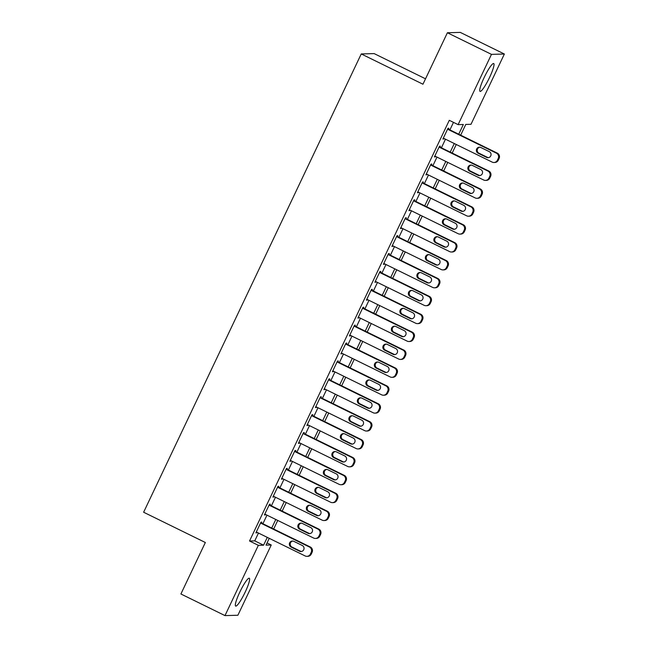 <?xml version="1.0" encoding="UTF-8"?>
<svg xmlns="http://www.w3.org/2000/svg" width="648" height="648" viewBox="0 0 648 648"><rect width="100%" height="100%" fill="white"/><g stroke="black" fill="none" stroke-linecap="round" stroke-linejoin="round"><path stroke-width="0.97" d="M239.76 592.223A15.511 2.414 -63.9 0 1 249.31 578.235A15.511 2.414 -63.9 0 1 245.203 592.078A15.511 2.414 -63.9 0 1 235.653 606.074A15.511 2.414 -63.9 0 1 239.76 592.223M484.153 77.541A15.511 2.414 -63.9 0 1 493.703 63.545A15.511 2.414 -63.9 0 1 489.588 77.395A15.511 2.414 -63.9 0 1 480.047 91.392A15.511 2.414 -63.9 0 1 484.153 77.541M425.525 78.805L374.139 53.598L361.244 53.946L143.629 512.236L205.343 542.506L180.905 593.981L224.986 615.6L258.35 545.332L263.574 545.195L267.284 537.378M361.244 53.946L422.958 84.216L447.395 32.748L460.291 32.4L504.371 54.019L471.007 124.286L465.782 124.432L460.679 135.173M267.057 542.935L271.245 544.984L237.881 615.252L224.986 615.6M261.428 523.017L261.857 522.118L260.982 522.142L255.887 532.883L257.005 532.332M269.933 505.116L270.354 504.217L269.487 504.241L264.384 514.982L265.51 514.431M278.429 487.215L278.859 486.316L277.984 486.34L272.881 497.081L274.007 496.53M286.934 469.314L287.356 468.415L286.489 468.439L281.386 479.18L282.512 478.629M295.431 451.405L295.861 450.514L294.986 450.538L289.883 461.279L291.009 460.728M303.936 433.504L304.358 432.613L303.491 432.637L298.388 443.378L299.506 442.819M312.433 415.603L312.863 414.712L311.988 414.728L306.885 425.477L308.011 424.918M320.938 397.702L321.359 396.803L320.485 396.827L315.39 407.568L316.507 407.017M329.435 379.801L329.856 378.902L328.99 378.926L323.887 389.667L325.013 389.116M337.932 361.9L338.361 361.001L337.486 361.025L332.392 371.766L333.509 371.215M346.437 343.999L346.858 343.1L345.992 343.124L340.889 353.865L342.014 353.314M354.934 326.09L355.363 325.199L354.488 325.223L349.394 335.964L350.511 335.413M363.439 308.189L363.86 307.298L362.993 307.322L357.89 318.063L359.016 317.504M371.936 290.288L372.365 289.397L371.49 289.421L366.387 300.162L367.513 299.603M380.441 272.387L380.862 271.488L379.995 271.512L374.892 282.253L376.01 281.702M388.938 254.486L389.367 253.587L388.492 253.611L383.389 264.352L384.515 263.801M397.443 236.585L397.864 235.686L396.989 235.71L391.894 246.451L393.012 245.9M405.94 218.684L406.361 217.785L405.494 217.809L400.391 228.55L401.517 227.999M414.437 200.775L414.866 199.884L413.991 199.908L408.896 210.649L410.014 210.098M422.942 182.874L423.363 181.983L422.496 182.007L417.393 192.748L418.519 192.197M431.438 164.973L431.868 164.082L430.993 164.106L425.898 174.847L427.016 174.288M439.943 147.072L440.365 146.181L439.498 146.197L434.395 156.946L435.521 156.387M458.727 134.217L463.336 124.497L458.112 124.635L449.291 120.309L249.529 541.007L254.761 540.869L258.471 533.053M262.894 523.738L266.976 515.152M271.399 505.837L275.473 497.251M279.896 487.928L283.97 479.342M288.401 470.027L292.475 461.441M296.897 452.126L300.972 443.54M305.394 434.225L309.477 425.639M313.899 416.324L317.974 407.738M322.396 398.423L326.479 389.837M330.901 380.522L334.976 371.936M339.398 362.613L343.481 354.027M347.903 344.712L351.977 336.126M356.4 326.811L360.474 318.225M364.905 308.91L368.979 300.324M373.402 291.009L377.476 282.423M381.907 273.108L385.981 264.522M390.404 255.207L394.478 246.621M398.901 237.298L402.983 228.72M407.406 219.397L411.48 210.811M415.903 201.496L419.985 192.91M424.408 183.595L428.482 175.009M432.905 165.694L436.987 157.108M441.41 147.793L445.484 139.207M449.906 129.892L453.479 122.367M448.44 129.171L448.87 128.272L447.995 128.296L442.892 139.037L444.018 138.486M447.395 32.748L491.476 54.367L504.371 54.019M249.529 541.007L258.35 545.332M458.112 124.635L491.476 54.367M271.714 528.063L275.789 519.477M280.211 510.154L284.286 501.568M288.716 492.253L292.791 483.667M297.213 474.352L301.288 465.766M305.71 456.451L309.793 447.865M314.215 438.55L318.29 429.964M322.712 420.649L326.795 412.063M331.217 402.748L335.291 394.162M339.714 384.839L343.796 376.261M348.219 366.938L352.293 358.352M356.716 349.037L360.79 340.451M365.221 331.136L369.295 322.55M373.718 313.235L377.792 304.649M382.223 295.334L386.297 286.748M390.72 277.433L394.794 268.847M399.217 259.532L403.299 250.946M407.722 241.623L411.796 233.037M416.219 223.722L420.301 215.136M424.724 205.821L428.798 197.235M433.22 187.92L437.295 179.334M441.725 170.019L445.8 161.433M450.222 152.118L454.297 143.532M269.244 538.334L266.012 545.13L271.245 544.984M456.257 144.488L452.174 153.074M447.752 162.389L443.678 170.975M439.255 180.29L435.173 188.876M430.75 198.191L426.676 206.777M422.253 216.1L418.179 224.686M413.748 234.001L409.674 242.587M405.251 251.902L401.177 260.488M396.746 269.803L392.672 278.389M388.249 287.704L384.175 296.29M379.752 305.605L375.67 314.191M371.247 323.506L367.173 332.092M362.75 341.415L358.668 349.993M354.245 359.316L350.171 367.902M345.749 377.217L341.666 385.803M337.244 395.118L333.169 403.704M328.747 413.019L324.672 421.605M320.242 430.92L316.167 439.506M311.745 448.821L307.67 457.407M303.24 466.73L299.165 475.308M294.743 484.631L290.669 493.217M286.246 502.532L282.164 511.118M277.741 520.433L273.667 529.019M254.761 540.869L263.574 545.195M443.07 138.672L443.767 139.012M434.565 156.573L435.27 156.921M426.068 174.482L426.765 174.822M417.571 192.383L418.268 192.723M409.066 210.284L409.763 210.624M400.569 228.185L401.266 228.525M392.064 246.086L392.761 246.426M383.567 263.987L384.264 264.327M375.062 281.888L375.759 282.236M366.566 299.789L367.262 300.137M358.061 317.698L358.765 318.038M349.564 335.599L350.26 335.939M341.067 353.5L341.763 353.84M332.562 371.401L333.258 371.741M324.065 389.302L324.761 389.642M315.56 407.203L316.256 407.552M307.063 425.104L307.76 425.453M298.558 443.013L299.255 443.354M290.061 460.914L290.758 461.255M281.556 478.815L282.261 479.156M273.059 496.716L273.756 497.057M264.554 514.617L265.259 514.957M256.057 532.518L256.754 532.859M447.574 129.195L496.409 153.155A3.977 3.912 -91.5 0 1 498.239 158.46L497.389 160.25A3.977 3.912 -91.5 0 1 492.164 162.105L443.321 138.146M493.97 162.494L494.837 162.47A3.977 3.912 88.5 0 0 498.263 160.226L499.114 158.436A3.977 3.912 88.5 0 0 497.283 153.131L447.744 128.831M489.297 151.648A3.183 3.135 88.5 0 1 488.025 157.691A3.183 3.135 88.5 0 1 486.583 157.375L478.119 153.228A3.183 3.135 88.5 0 1 479.39 147.185A3.183 3.135 88.5 0 1 480.832 147.501L489.297 151.648M488.462 157.65A3.183 3.135 88.5 0 1 487.45 157.351L478.985 153.203A3.183 3.135 88.5 0 1 479.828 147.201M439.069 147.096L487.912 171.056A3.977 3.912 -91.5 0 1 489.734 176.361L488.892 178.151A3.977 3.912 -91.5 0 1 483.659 180.006L434.824 156.047M485.465 180.403L486.34 180.379A3.977 3.912 88.5 0 0 489.758 178.127L490.609 176.337A3.977 3.912 88.5 0 0 488.786 171.032L439.247 146.732M480.8 169.549A3.183 3.135 88.5 0 1 479.528 175.592A3.183 3.135 88.5 0 1 478.078 175.276L469.614 171.129A3.183 3.135 88.5 0 1 470.894 165.086A3.183 3.135 88.5 0 1 472.335 165.402L480.8 169.549M479.957 175.551A3.183 3.135 88.5 0 1 478.953 175.26L470.489 171.104A3.183 3.135 88.5 0 1 471.323 165.102M430.572 164.997L479.415 188.957A3.977 3.912 -91.5 0 1 481.237 194.262L480.387 196.052A3.977 3.912 -91.5 0 1 475.162 197.907L426.319 173.948M476.969 198.304L477.835 198.28A3.977 3.912 88.5 0 0 481.262 196.036L482.112 194.246A3.977 3.912 88.5 0 0 480.281 188.933L430.742 164.633M472.295 187.45A3.183 3.135 88.5 0 1 471.023 193.501A3.183 3.135 88.5 0 1 469.581 193.185L461.117 189.03A3.183 3.135 88.5 0 1 462.389 182.987A3.183 3.135 88.5 0 1 463.838 183.303L472.295 187.45M471.46 193.452A3.183 3.135 88.5 0 1 470.448 193.161L461.984 189.005A3.183 3.135 88.5 0 1 462.826 183.003M422.067 182.898L470.91 206.858A3.977 3.912 -91.5 0 1 472.74 212.171L471.89 213.962A3.977 3.912 -91.5 0 1 466.657 215.808L417.822 191.849M468.464 216.205L469.338 216.181A3.977 3.912 88.5 0 0 472.757 213.937L473.607 212.147A3.977 3.912 88.5 0 0 471.785 206.834L422.245 182.534M463.798 205.359A3.183 3.135 88.5 0 1 462.526 211.402A3.183 3.135 88.5 0 1 461.076 211.086L452.612 206.931A3.183 3.135 88.5 0 1 453.892 200.888A3.183 3.135 88.5 0 1 455.333 201.204L463.798 205.359M462.955 211.353A3.183 3.135 88.5 0 1 461.951 211.062L453.487 206.906A3.183 3.135 88.5 0 1 454.329 200.904M413.57 200.799L462.413 224.759A3.977 3.912 -91.5 0 1 464.235 230.072L463.385 231.863A3.977 3.912 -91.5 0 1 458.16 233.709L409.317 209.75M459.967 234.106L460.841 234.082A3.977 3.912 88.5 0 0 464.26 231.838L465.11 230.048A3.977 3.912 88.5 0 0 463.28 224.734L413.74 200.435M455.301 223.26A3.183 3.135 88.5 0 1 454.021 229.303A3.183 3.135 88.5 0 1 452.579 228.987L444.115 224.832A3.183 3.135 88.5 0 1 445.387 218.789A3.183 3.135 88.5 0 1 446.837 219.105L455.301 223.26M454.459 229.262A3.183 3.135 88.5 0 1 453.446 228.963L444.982 224.807A3.183 3.135 88.5 0 1 445.824 218.813M405.065 218.7L453.908 242.66A3.977 3.912 -91.5 0 1 455.738 247.973L454.888 249.764A3.977 3.912 -91.5 0 1 449.655 251.61L400.82 227.659M451.47 252.007L452.336 251.983A3.977 3.912 88.5 0 0 455.755 249.739L456.605 247.949A3.977 3.912 88.5 0 0 454.783 242.636L405.243 218.336M446.796 241.161A3.183 3.135 88.5 0 1 445.524 247.204A3.183 3.135 88.5 0 1 444.074 246.888L435.61 242.733A3.183 3.135 88.5 0 1 436.89 236.69A3.183 3.135 88.5 0 1 438.332 237.006L446.796 241.161M445.954 247.163A3.183 3.135 88.5 0 1 444.949 246.864L436.485 242.716A3.183 3.135 88.5 0 1 437.327 236.714M396.568 236.609L445.411 260.561A3.977 3.912 -91.5 0 1 447.233 265.874L446.383 267.665A3.977 3.912 -91.5 0 1 441.158 269.511L392.315 245.56M442.965 269.908L443.84 269.884A3.977 3.912 88.5 0 0 447.258 267.64L448.108 265.85A3.977 3.912 88.5 0 0 446.278 260.545L396.738 236.237M438.299 259.062A3.183 3.135 88.5 0 1 437.019 265.105A3.183 3.135 88.5 0 1 435.578 264.789L427.113 260.642A3.183 3.135 88.5 0 1 428.385 254.591A3.183 3.135 88.5 0 1 429.835 254.907L438.299 259.062M437.457 265.064A3.183 3.135 88.5 0 1 436.444 264.765L427.988 260.618A3.183 3.135 88.5 0 1 428.822 254.615M388.071 254.51L436.906 278.47A3.977 3.912 -91.5 0 1 438.737 283.775L437.886 285.566A3.977 3.912 -91.5 0 1 432.661 287.42L383.819 263.461M434.468 287.809L435.335 287.785A3.977 3.912 88.5 0 0 438.753 285.541L439.603 283.751A3.977 3.912 88.5 0 0 437.781 278.446L388.241 254.146M429.794 276.963A3.183 3.135 88.5 0 1 428.522 283.006A3.183 3.135 88.5 0 1 427.073 282.69L418.616 278.543A3.183 3.135 88.5 0 1 419.888 272.5A3.183 3.135 88.5 0 1 421.33 272.816L429.794 276.963M428.96 282.965A3.183 3.135 88.5 0 1 427.947 282.666L419.483 278.519A3.183 3.135 88.5 0 1 420.325 272.516M379.566 272.411L428.409 296.371A3.977 3.912 -91.5 0 1 430.231 301.676L429.381 303.466A3.977 3.912 -91.5 0 1 424.156 305.321L375.314 281.362M425.963 305.71L426.838 305.694A3.977 3.912 88.5 0 0 430.256 303.442L431.106 301.652A3.977 3.912 88.5 0 0 429.276 296.347L379.744 272.047M421.297 294.864A3.183 3.135 88.5 0 1 420.017 300.907A3.183 3.135 88.5 0 1 418.576 300.591L410.111 296.444A3.183 3.135 88.5 0 1 411.383 290.401A3.183 3.135 88.5 0 1 412.833 290.717L421.297 294.864M420.455 300.866A3.183 3.135 88.5 0 1 419.45 300.575L410.986 296.42A3.183 3.135 88.5 0 1 411.82 290.417M371.069 290.312L419.904 314.272A3.977 3.912 -91.5 0 1 421.735 319.577L420.884 321.368A3.977 3.912 -91.5 0 1 415.66 323.222L366.817 299.263M417.466 323.619L418.333 323.595A3.977 3.912 88.5 0 0 421.759 321.351L422.601 319.561A3.977 3.912 88.5 0 0 420.779 314.248L371.239 289.948M412.792 312.765A3.183 3.135 88.5 0 1 411.521 318.816A3.183 3.135 88.5 0 1 410.071 318.5L401.614 314.345A3.183 3.135 88.5 0 1 402.886 308.302A3.183 3.135 88.5 0 1 404.328 308.618L412.792 312.765M411.958 318.767A3.183 3.135 88.5 0 1 410.945 318.476L402.481 314.321A3.183 3.135 88.5 0 1 403.323 308.318M362.564 308.213L411.407 332.173A3.977 3.912 -91.5 0 1 413.23 337.486L412.379 339.277A3.977 3.912 -91.5 0 1 407.155 341.123L358.312 317.164M408.961 341.52L409.836 341.496A3.977 3.912 88.5 0 0 413.254 339.252L414.104 337.462A3.977 3.912 88.5 0 0 412.282 332.149L362.742 307.849M404.295 330.666A3.183 3.135 88.5 0 1 403.016 336.717A3.183 3.135 88.5 0 1 401.574 336.401L393.109 332.246A3.183 3.135 88.5 0 1 394.389 326.203A3.183 3.135 88.5 0 1 395.831 326.519L404.295 330.666M403.453 336.668A3.183 3.135 88.5 0 1 402.449 336.377L393.984 332.221A3.183 3.135 88.5 0 1 394.818 326.219M354.067 326.114L402.91 350.074A3.977 3.912 -91.5 0 1 404.733 355.388L403.882 357.178A3.977 3.912 -91.5 0 1 398.658 359.024L349.815 335.065M400.464 359.421L401.331 359.397A3.977 3.912 88.5 0 0 404.757 357.153L405.608 355.363A3.977 3.912 88.5 0 0 403.777 350.05L354.237 325.75M395.79 348.575A3.183 3.135 88.5 0 1 394.519 354.618A3.183 3.135 88.5 0 1 393.077 354.302L384.612 350.147A3.183 3.135 88.5 0 1 385.884 344.104A3.183 3.135 88.5 0 1 387.334 344.42L395.79 348.575M394.956 354.578A3.183 3.135 88.5 0 1 393.944 354.278L385.479 350.123A3.183 3.135 88.5 0 1 386.321 344.12M345.562 344.015L394.405 367.975A3.977 3.912 -91.5 0 1 396.236 373.289L395.385 375.079A3.977 3.912 -91.5 0 1 390.153 376.925L341.318 352.974M391.959 377.322L392.834 377.298A3.977 3.912 88.5 0 0 396.252 375.054L397.103 373.264A3.977 3.912 88.5 0 0 395.28 367.951L345.74 343.651M387.293 366.476A3.183 3.135 88.5 0 1 386.022 372.519A3.183 3.135 88.5 0 1 384.572 372.203L376.107 368.048A3.183 3.135 88.5 0 1 377.387 362.005A3.183 3.135 88.5 0 1 378.829 362.321L387.293 366.476M386.451 372.479A3.183 3.135 88.5 0 1 385.447 372.179L376.982 368.032A3.183 3.135 88.5 0 1 377.825 362.03M337.065 361.924L385.908 385.876A3.977 3.912 -91.5 0 1 387.731 391.19L386.88 392.98A3.977 3.912 -91.5 0 1 381.656 394.826L332.813 370.875M383.462 395.223L384.337 395.199A3.977 3.912 88.5 0 0 387.755 392.955L388.606 391.165A3.977 3.912 88.5 0 0 386.775 385.852L337.235 361.552M378.796 384.377A3.183 3.135 88.5 0 1 377.517 390.42A3.183 3.135 88.5 0 1 376.075 390.104L367.61 385.957A3.183 3.135 88.5 0 1 368.882 379.906A3.183 3.135 88.5 0 1 370.332 380.222L378.796 384.377M377.954 390.38A3.183 3.135 88.5 0 1 376.942 390.08L368.477 385.933A3.183 3.135 88.5 0 1 369.32 379.931M328.56 379.825L377.403 403.785A3.977 3.912 -91.5 0 1 379.234 409.091L378.383 410.881A3.977 3.912 -91.5 0 1 373.151 412.736L324.316 388.776M374.957 413.124L375.832 413.1A3.977 3.912 88.5 0 0 379.25 410.856L380.101 409.066A3.977 3.912 88.5 0 0 378.278 403.761L328.739 379.461M370.291 402.278A3.183 3.135 88.5 0 1 369.02 408.321A3.183 3.135 88.5 0 1 367.57 408.005L359.105 403.858A3.183 3.135 88.5 0 1 360.385 397.815A3.183 3.135 88.5 0 1 361.827 398.123L370.291 402.278M369.449 408.281A3.183 3.135 88.5 0 1 368.445 407.981L359.98 403.834A3.183 3.135 88.5 0 1 360.823 397.832M320.063 397.726L368.906 421.686A3.977 3.912 -91.5 0 1 370.729 426.992L369.878 428.782A3.977 3.912 -91.5 0 1 364.654 430.637L315.811 406.677M366.46 431.025L367.335 431.009A3.977 3.912 88.5 0 0 370.753 428.757L371.604 426.967A3.977 3.912 88.5 0 0 369.773 421.662L320.234 397.362M361.795 420.179A3.183 3.135 88.5 0 1 360.515 426.222A3.183 3.135 88.5 0 1 359.073 425.906L350.609 421.759A3.183 3.135 88.5 0 1 351.88 415.716A3.183 3.135 88.5 0 1 353.33 416.032L361.795 420.179M360.952 426.182A3.183 3.135 88.5 0 1 359.94 425.89L351.475 421.735A3.183 3.135 88.5 0 1 352.318 415.733M311.558 415.627L360.401 439.587A3.977 3.912 -91.5 0 1 362.232 444.893L361.382 446.683A3.977 3.912 -91.5 0 1 356.157 448.538L307.314 424.578M357.963 448.934L358.83 448.91A3.977 3.912 88.5 0 0 362.248 446.658L363.099 444.868A3.977 3.912 88.5 0 0 361.276 439.563L311.737 415.263M353.29 438.08A3.183 3.135 88.5 0 1 352.018 444.131A3.183 3.135 88.5 0 1 350.568 443.815L342.104 439.66A3.183 3.135 88.5 0 1 343.383 433.617A3.183 3.135 88.5 0 1 344.825 433.933L353.29 438.08M352.447 444.083A3.183 3.135 88.5 0 1 351.443 443.791L342.978 439.636A3.183 3.135 88.5 0 1 343.821 433.634M303.062 433.528L351.905 457.488A3.977 3.912 -91.5 0 1 353.727 462.802L352.877 464.592A3.977 3.912 -91.5 0 1 347.652 466.439L298.809 442.479M349.458 466.835L350.333 466.811A3.977 3.912 88.5 0 0 353.751 464.567L354.602 462.777A3.977 3.912 88.5 0 0 352.771 457.464L303.232 433.164M344.793 455.981A3.183 3.135 88.5 0 1 343.513 462.032A3.183 3.135 88.5 0 1 342.071 461.716L333.607 457.561A3.183 3.135 88.5 0 1 334.878 451.518A3.183 3.135 88.5 0 1 336.328 451.834L344.793 455.981M343.95 461.984A3.183 3.135 88.5 0 1 342.938 461.692L334.481 457.537A3.183 3.135 88.5 0 1 335.316 451.535M294.565 451.429L343.399 475.389A3.977 3.912 -91.5 0 1 345.23 480.703L344.38 482.493A3.977 3.912 -91.5 0 1 339.155 484.34L290.312 460.38M340.961 484.736L341.828 484.712A3.977 3.912 88.5 0 0 345.246 482.468L346.097 480.678A3.977 3.912 88.5 0 0 344.274 475.365L294.735 451.065M336.288 473.89A3.183 3.135 88.5 0 1 335.016 479.933A3.183 3.135 88.5 0 1 333.566 479.617L325.11 475.462A3.183 3.135 88.5 0 1 326.381 469.419A3.183 3.135 88.5 0 1 327.823 469.735L336.288 473.89M335.453 479.893A3.183 3.135 88.5 0 1 334.441 479.593L325.976 475.438A3.183 3.135 88.5 0 1 326.819 469.435M286.06 469.33L334.903 493.29A3.977 3.912 -91.5 0 1 336.725 498.604L335.875 500.394A3.977 3.912 -91.5 0 1 330.65 502.24L281.807 478.281M332.456 502.637L333.331 502.613A3.977 3.912 88.5 0 0 336.749 500.369L337.6 498.579A3.977 3.912 88.5 0 0 335.769 493.266L286.238 468.966M327.791 491.792A3.183 3.135 88.5 0 1 326.511 497.834A3.183 3.135 88.5 0 1 325.069 497.518L316.605 493.363A3.183 3.135 88.5 0 1 317.876 487.32A3.183 3.135 88.5 0 1 319.326 487.636L327.791 491.792M326.948 497.794A3.183 3.135 88.5 0 1 325.944 497.494L317.48 493.347A3.183 3.135 88.5 0 1 318.314 487.345M277.563 487.239L326.398 511.191A3.977 3.912 -91.5 0 1 328.228 516.505L327.378 518.295A3.977 3.912 -91.5 0 1 322.153 520.142L273.31 496.19M323.959 520.538L324.826 520.514A3.977 3.912 88.5 0 0 328.252 518.27L329.103 516.48A3.977 3.912 88.5 0 0 327.272 511.167L277.733 486.867M319.286 509.693A3.183 3.135 88.5 0 1 318.014 515.735A3.183 3.135 88.5 0 1 316.572 515.419L308.108 511.272A3.183 3.135 88.5 0 1 309.38 505.221A3.183 3.135 88.5 0 1 310.821 505.537L319.286 509.693M318.452 515.695A3.183 3.135 88.5 0 1 317.439 515.395L308.975 511.248A3.183 3.135 88.5 0 1 309.817 505.246M269.058 505.14L317.901 529.092A3.977 3.912 -91.5 0 1 319.723 534.406L318.881 536.196A3.977 3.912 -91.5 0 1 313.648 538.051L264.813 514.091M315.454 538.439L316.329 538.415A3.977 3.912 88.5 0 0 319.748 536.171L320.598 534.381A3.977 3.912 88.5 0 0 318.776 529.076L269.236 504.776M310.789 527.594A3.183 3.135 88.5 0 1 309.517 533.636A3.183 3.135 88.5 0 1 308.067 533.32L299.603 529.173A3.183 3.135 88.5 0 1 300.883 523.122A3.183 3.135 88.5 0 1 302.324 523.438L310.789 527.594M309.947 533.596A3.183 3.135 88.5 0 1 308.942 533.296L300.478 529.149A3.183 3.135 88.5 0 1 301.312 523.147M260.561 523.041L309.404 547.001A3.977 3.912 -91.5 0 1 311.226 552.307L310.376 554.097A3.977 3.912 -91.5 0 1 305.151 555.952L256.308 531.992M306.958 556.34L307.824 556.324A3.977 3.912 88.5 0 0 311.251 554.072L312.101 552.282A3.977 3.912 88.5 0 0 310.271 546.977L260.731 522.677M302.284 545.495A3.183 3.135 88.5 0 1 301.012 551.537A3.183 3.135 88.5 0 1 299.57 551.221L291.106 547.074A3.183 3.135 88.5 0 1 292.378 541.031A3.183 3.135 88.5 0 1 293.828 541.347L302.284 545.495M301.45 551.497A3.183 3.135 88.5 0 1 300.437 551.197L291.973 547.05A3.183 3.135 88.5 0 1 292.815 541.048M497.283 153.131L496.409 153.155M499.114 158.436L498.239 158.46M498.263 160.226L497.389 160.25M486.583 157.375L487.45 157.351M478.119 153.228L478.985 153.203M488.786 171.032L487.912 171.056M490.609 176.337L489.734 176.361M489.758 178.127L488.892 178.151M478.078 175.276L478.953 175.26M469.614 171.129L470.489 171.104M480.281 188.933L479.415 188.957M482.112 194.246L481.237 194.262M481.262 196.036L480.387 196.052M469.581 193.185L470.448 193.161M461.117 189.03L461.984 189.005M471.785 206.834L470.91 206.858M473.607 212.147L472.74 212.171M472.757 213.937L471.89 213.962M461.076 211.086L461.951 211.062M452.612 206.931L453.487 206.906M463.28 224.734L462.413 224.759M465.11 230.048L464.235 230.072M464.26 231.838L463.385 231.863M452.579 228.987L453.446 228.963M444.115 224.832L444.982 224.807M454.783 242.636L453.908 242.66M456.605 247.949L455.738 247.973M455.755 249.739L454.888 249.764M444.074 246.888L444.949 246.864M435.61 242.733L436.485 242.716M446.278 260.545L445.411 260.561M448.108 265.85L447.233 265.874M447.258 267.64L446.383 267.665M435.578 264.789L436.444 264.765M427.113 260.642L427.988 260.618M437.781 278.446L436.906 278.47M439.603 283.751L438.737 283.775M438.753 285.541L437.886 285.566M427.073 282.69L427.947 282.666M418.616 278.543L419.483 278.519M429.276 296.347L428.409 296.371M431.106 301.652L430.231 301.676M430.256 303.442L429.381 303.466M418.576 300.591L419.45 300.575M410.111 296.444L410.986 296.42M420.779 314.248L419.904 314.272M422.601 319.561L421.735 319.577M421.759 321.351L420.884 321.368M410.071 318.5L410.945 318.476M401.614 314.345L402.481 314.321M412.282 332.149L411.407 332.173M414.104 337.462L413.23 337.486M413.254 339.252L412.379 339.277M401.574 336.401L402.449 336.377M393.109 332.246L393.984 332.221M403.777 350.05L402.91 350.074M405.608 355.363L404.733 355.388M404.757 357.153L403.882 357.178M393.077 354.302L393.944 354.278M384.612 350.147L385.479 350.123M395.28 367.951L394.405 367.975M397.103 373.264L396.236 373.289M396.252 375.054L395.385 375.079M384.572 372.203L385.447 372.179M376.107 368.048L376.982 368.032M386.775 385.852L385.908 385.876M388.606 391.165L387.731 391.19M387.755 392.955L386.88 392.98M376.075 390.104L376.942 390.08M367.61 385.957L368.477 385.933M378.278 403.761L377.403 403.785M380.101 409.066L379.234 409.091M379.25 410.856L378.383 410.881M367.57 408.005L368.445 407.981M359.105 403.858L359.98 403.834M369.773 421.662L368.906 421.686M371.604 426.967L370.729 426.992M370.753 428.757L369.878 428.782M359.073 425.906L359.94 425.89M350.609 421.759L351.475 421.735M361.276 439.563L360.401 439.587M363.099 444.868L362.232 444.893M362.248 446.658L361.382 446.683M350.568 443.815L351.443 443.791M342.104 439.66L342.978 439.636M352.771 457.464L351.905 457.488M354.602 462.777L353.727 462.802M353.751 464.567L352.877 464.592M342.071 461.716L342.938 461.692M333.607 457.561L334.481 457.537M344.274 475.365L343.399 475.389M346.097 480.678L345.23 480.703M345.246 482.468L344.38 482.493M333.566 479.617L334.441 479.593M325.11 475.462L325.976 475.438M335.769 493.266L334.903 493.29M337.6 498.579L336.725 498.604M336.749 500.369L335.875 500.394M325.069 497.518L325.944 497.494M316.605 493.363L317.48 493.347M327.272 511.167L326.398 511.191M329.103 516.48L328.228 516.505M328.252 518.27L327.378 518.295M316.572 515.419L317.439 515.395M308.108 511.272L308.975 511.248M318.776 529.076L317.901 529.092M320.598 534.381L319.723 534.406M319.748 536.171L318.881 536.196M308.067 533.32L308.942 533.296M299.603 529.173L300.478 529.149M310.271 546.977L309.404 547.001M312.101 552.282L311.226 552.307M311.251 554.072L310.376 554.097M299.57 551.221L300.437 551.197M291.106 547.074L291.973 547.05"/></g></svg>
